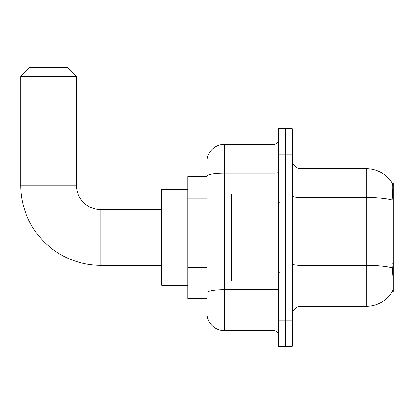 <?xml version="1.0" encoding="UTF-8"?>
<svg xmlns="http://www.w3.org/2000/svg" width="414" height="414" viewBox="0 0 414 414"><rect width="100%" height="100%" fill="white"/><g stroke="black" fill="none" stroke-linecap="round" stroke-linejoin="round"><path stroke-width="0.62" d="M393.3 263.858L392.037 263.858L392.596 271.424C393.476 282.327 393.476 288.915 392.596 291.187L392.446 291.446L393.3 291.446L393.3 183.495L392.508 183.604A30.47 30.47 0 0 0 366.312 168.695A30.47 30.47 0 0 1 392.446 183.495A30.47 30.47 0 0 0 366.312 168.695L301.019 168.695A8.704 8.704 0 0 1 292.315 159.99A8.704 8.704 0 0 0 301.019 168.695L301.019 306.246A8.704 8.704 0 0 0 292.315 314.95M207 192.888L207 171.308L207 176.53L187.847 176.53L187.847 298.411L207 298.411M392.596 291.187A30.47 30.47 0 0 1 366.312 306.246L301.019 306.246M285.349 320.172L285.349 346.29L292.315 346.29L292.315 320.172L285.349 320.172L285.349 346.29L278.384 346.29L278.384 320.172L285.349 320.172L285.349 154.769L285.349 320.172M278.384 320.172L278.384 128.65L285.349 128.65L285.349 154.769L285.349 128.65L292.315 128.65L292.315 320.172M392.037 263.858L392.161 199.962C392.917 190.492 393.031 185.042 392.508 183.604A30.47 30.47 0 0 0 366.312 168.695L366.312 197.473L301.019 197.473A8.704 1.511 0 0 1 292.315 195.962M207 303.633L207 171.308M207 161.729A17.409 17.409 0 0 1 224.409 144.32L224.409 330.62L274.032 330.62L274.032 280.997M224.409 144.32L274.032 144.32A4.352 4.352 0 0 0 278.384 139.968M207 295.798L207 272.981M278.384 334.973A4.352 4.352 0 0 0 274.032 330.62M224.409 330.62A17.409 17.409 0 0 1 207 313.207M278.384 193.943L231.374 193.943L231.374 280.997L278.384 280.997M161.729 265.327L100.793 265.327A80.093 80.093 0 0 1 20.7 185.234L20.7 76.414L29.404 67.71L67.71 67.71L76.414 76.414L20.7 76.414M100.793 265.327L100.793 209.613A24.374 24.374 0 0 1 76.414 185.234L76.414 76.414M187.847 189.591L161.729 189.591L161.729 285.349L187.847 285.349M393.3 202.917L392.037 202.917M207 198.115L187.847 198.115M207 267.754L187.847 267.754M366.312 306.246L366.312 197.473A30.47 5.289 180 0 1 392.161 199.962M392.255 267.889A30.47 5.289 180 0 0 366.312 265.374L301.019 265.374A8.704 1.511 0 0 1 292.315 263.863M292.315 154.769L278.384 154.769M278.384 288.993A4.352 0.756 0 0 1 274.032 289.748L224.409 289.748A17.409 3.022 180 0 0 207 292.776M207 176.121A17.409 3.022 180 0 1 224.409 173.093L274.032 173.093L274.032 144.32M274.032 193.943L274.032 173.093A4.352 0.756 0 0 0 278.384 172.338M20.7 185.234L76.414 185.234M279.259 202.648L278.384 201.778M279.259 272.293L278.384 273.162M161.729 209.613L100.793 209.613"/></g></svg>
